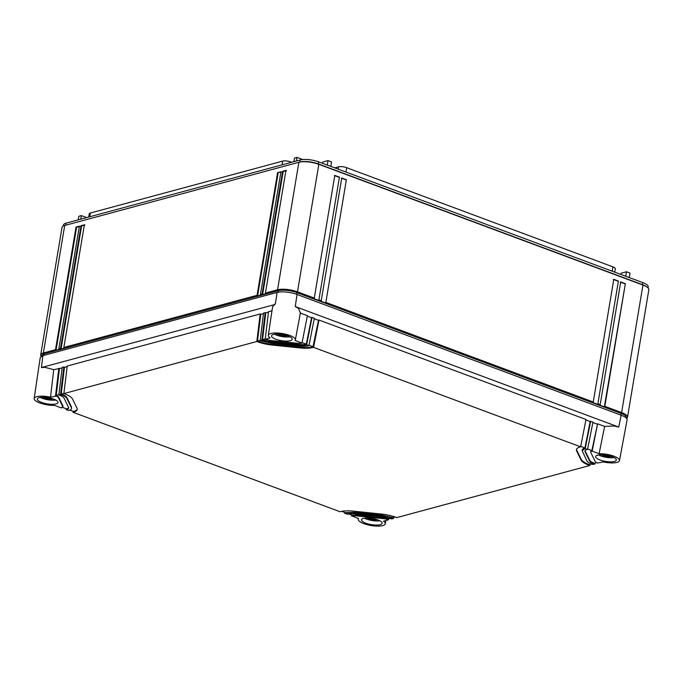 <?xml version="1.0" encoding="UTF-8"?>
<svg xmlns="http://www.w3.org/2000/svg" width="683" height="683" viewBox="0 0 683 683"><rect width="100%" height="100%" fill="white"/><g stroke="black" fill="none" stroke-linecap="round" stroke-linejoin="round"><path stroke-width="1.02" d="M41.168 356.347A14.463 4.303 9.5 0 1 40.681 354.912A14.463 4.303 9.5 0 1 43.37 352.991L55.502 349.713L76.026 227.063L79.373 226.158L58.84 348.808L60.514 348.364L81.038 225.706L84.385 224.801L63.86 347.459L257.064 295.312L277.588 172.662L280.935 171.757L260.411 294.407L262.084 293.963L282.608 171.305L285.955 170.4L265.431 293.058L277.554 289.78A14.463 4.303 9.5 0 1 297.489 291.837L314.274 298.087L334.807 175.437L339.434 177.162L318.91 299.811L321.223 300.674L341.748 178.024L346.375 179.749L325.851 302.398L593.254 402.005L613.778 279.356L618.405 281.08L597.881 403.73L600.195 404.592L620.719 281.942L625.355 283.667L604.831 406.317L621.615 412.575A14.463 4.303 9.5 0 1 627.515 417.219A14.463 4.303 9.5 0 1 626.584 418.414M40.681 354.912L62.025 227.405A14.463 4.303 9.5 0 1 64.654 225.492A14.463 4.303 9.5 0 1 64.706 225.475L298.889 162.272A14.463 4.303 9.5 0 1 318.833 164.33L642.951 285.059A14.463 4.303 9.5 0 1 646.98 287.039A14.463 4.303 9.5 0 1 648.85 289.703L627.515 417.219M41.586 356.116L41.654 355.681A13.378 3.978 9.5 0 1 44.139 353.896L278.322 290.693A13.378 3.978 9.5 0 1 296.764 292.597L620.89 413.335A13.378 3.978 9.5 0 1 626.345 417.629L626.268 418.056M646.98 287.039L646.152 286.467A13.378 3.978 9.5 0 0 642.421 284.64L318.304 163.903A13.378 3.978 -170.5 0 0 299.863 162.008L65.679 225.211A13.378 3.978 -170.5 0 0 65.628 225.219A13.378 3.978 -170.5 0 0 65.585 225.236M265.431 293.058L265.943 293.664L262.596 294.569L262.084 293.963M257.064 295.312L257.576 295.918L260.923 295.022L260.411 294.407M60.514 348.364L61.026 348.97L64.373 348.065L63.86 347.459M55.502 349.713L56.015 350.319L59.361 349.423L58.84 348.808M277.588 172.662L281.516 171.971M262.596 294.569L283.189 171.518L282.608 171.305M283.189 171.518L286.527 170.622M56.015 350.319L76.607 227.277L76.026 227.063M76.607 227.277L79.945 226.372M61.026 348.97L81.618 225.919L81.038 225.706M81.618 225.919L84.965 225.014M257.576 295.918L278.169 172.876M63.365 225.971L63.536 224.946A13.378 3.978 9.5 0 1 66.02 223.17L300.204 159.959A13.378 3.978 9.5 0 1 318.645 161.862L642.763 282.6A13.378 3.978 9.5 0 1 648.218 286.894L648.047 287.91M334.516 167.779A3.517 1.042 9.5 0 0 335.626 167.642L338.555 166.848A5.882 1.75 9.5 0 1 346.674 167.685L612.916 266.865A5.882 1.75 9.5 0 1 615.315 268.752L614.743 272.158M88.73 217.04L89.268 213.796A5.882 1.75 9.5 0 1 90.361 213.019L282.728 161.103A5.882 1.75 9.5 0 1 290.838 161.931L291.701 162.255M322.461 163.28L322.666 162.033L328.019 160.59L331.537 161.905L330.785 166.387M327.268 165.073L328.019 160.59M80.739 219.192L81.345 215.597L86.69 217.587M78.203 219.875L78.801 216.28L81.345 215.597M629.248 277.563L629.999 273.08L626.482 271.766L621.129 273.217L620.924 274.464M625.739 276.256L626.482 271.766M296.388 160.992L296.994 157.397L302.757 159.54M293.852 161.675L294.45 158.08L296.994 157.397M625.355 283.667L604.344 406.829L599.717 405.104L600.195 404.592M618.405 281.08L597.881 403.73M597.394 404.242L592.767 402.518L593.254 402.005M346.375 179.749L325.851 302.398M325.373 302.911L320.737 301.186L321.223 300.674M339.434 177.162L318.91 299.811M318.423 300.324L313.796 298.599L314.274 298.087M604.344 406.829L604.831 406.317M334.388 175.548L339.016 177.273M341.329 178.135L345.957 179.86M613.36 279.467L617.987 281.191M620.301 282.053L624.936 283.778M40.28 397.446A10.484 3.116 -170.5 0 0 55.741 400.033M42.969 397.258A7.112 2.117 -170.5 0 0 44.199 397.796A7.112 2.117 -170.5 0 0 53.052 399.009A7.112 2.117 -170.5 0 0 53.257 398.983M364.398 518.184A10.484 3.116 -170.5 0 0 379.859 520.77M367.095 517.987A7.112 2.117 -170.5 0 0 368.316 518.525A7.112 2.117 -170.5 0 0 377.17 519.737A7.112 2.117 -170.5 0 0 377.383 519.712M598.581 454.98A10.484 3.116 -170.5 0 0 614.043 457.567M601.271 454.784A7.112 2.117 -170.5 0 0 602.5 455.322A7.112 2.117 -170.5 0 0 611.353 456.534A7.112 2.117 -170.5 0 0 611.558 456.509M274.464 334.243A10.484 3.116 -170.5 0 0 289.925 336.83M277.153 334.055A7.112 2.117 -170.5 0 0 278.382 334.593A7.112 2.117 -170.5 0 0 287.236 335.805A7.112 2.117 -170.5 0 0 287.441 335.771M585.1 450.737A11.568 3.441 -170.5 0 0 585.237 451.13L589.719 460.299A11.568 3.441 -170.5 0 0 594.304 463.27L594.765 464.167L592.52 464.397A14.463 4.303 -170.5 0 1 586.782 460.692L582.138 450.592L585.237 448.552L587.141 449.525A11.568 3.441 -170.5 0 0 584.99 451.07A11.568 3.441 -170.5 0 0 585.118 451.813L589.6 460.982A11.568 3.441 -170.5 0 0 594.193 463.953M590.872 451.711L591.879 450.575L597.591 423.801L592.187 451.139L599.102 453.717A13.703 4.072 -170.5 0 1 613.01 455.86A13.703 4.072 -170.5 0 1 619.481 460.598L627.071 419.874A14.463 4.303 9.5 0 0 621.171 415.204L618.73 427.054L614.102 425.996L604.66 426.44L597.591 423.801M587.636 448.987L591.879 450.575L591.768 451.25A5.788 1.716 -170.5 0 0 590.693 452.018A5.788 1.716 -170.5 0 0 590.761 452.394L595.243 461.563A5.788 1.716 -170.5 0 0 597.531 463.048L603.106 461.913A13.703 4.072 -170.5 0 0 616.937 462.4A13.703 4.072 -170.5 0 0 619.481 460.598M596.601 462.647L594.304 463.27M595.004 463.083L594.765 464.167M592.87 422.538L597.113 424.117M580.695 446.4L584.938 447.98L590.172 421.531L592.964 422.077L587.559 449.414M584.827 448.663L584.938 447.98A14.463 4.303 -170.5 0 0 582.249 449.909L582.138 450.592M590.65 421.215L585.237 448.552M597.582 455.185A10.484 3.116 -170.5 0 0 595.627 456.585A10.484 3.116 -170.5 0 0 602.543 460.769A10.484 3.116 -170.5 0 0 614.367 461.443A10.484 3.116 -170.5 0 0 616.314 460.043A10.484 3.116 -170.5 0 0 609.398 455.86A10.484 3.116 -170.5 0 0 597.582 455.185M301.997 343.045L301.579 343.156A5.788 1.716 -170.5 0 1 297.856 343.293L270.033 340.424L265.2 339.255L270.195 337.906A13.703 4.072 9.5 0 1 268.334 335.344A13.703 4.072 9.5 0 1 270.886 333.492A13.703 4.072 9.5 0 1 286.373 334.38A13.703 4.072 9.5 0 1 295.363 339.869A13.703 4.072 9.5 0 1 295.082 340.467L301.997 343.045L307.401 315.708L300.349 313.079L298.565 308.46L295.252 306.556L618.73 427.054M307.307 316.169L311.55 317.749L312.029 317.433L306.624 344.77L308.938 345.632L314.342 318.295L312.029 317.433M314.257 318.756L318.5 320.336L318.978 320.02L586.014 419.49L580.61 446.827L313.565 347.357L318.978 320.02M585.929 419.951L590.172 421.531M576.52 449.303A20.242 6.019 -170.5 0 0 576.776 450.259L581.259 459.428A20.242 6.019 -170.5 0 0 589.284 464.619L591.538 464.013M589.984 464.431L589.753 465.516L396.806 517.594L395.773 517.21A20.268 6.027 -170.5 0 0 381.336 514.034L353.512 511.166A20.268 6.027 -170.5 0 0 340.817 511.55L340.074 511.746L73.03 412.276L73.773 412.071A20.268 6.027 -170.5 0 0 77.213 409.467A20.268 6.027 -170.5 0 0 76.983 408.161L72.5 398.992A20.268 6.027 -170.5 0 0 64.919 393.971L63.886 393.587L256.834 341.509L257.867 341.893A20.268 6.027 -170.5 0 0 272.304 345.069L300.127 347.937A20.268 6.027 -170.5 0 0 312.823 347.553L318.5 320.336M580.61 446.827L579.867 447.032A20.242 6.019 -170.5 0 0 576.426 449.636A20.242 6.019 -170.5 0 0 576.657 450.942L581.139 460.111A20.242 6.019 -170.5 0 0 588.72 465.132L589.284 464.619M588.72 465.132L589.753 465.516M395.192 517.005L392.998 517.603L393.459 518.499L393.698 517.415M341.688 511.354L345.231 512.677L354.537 512.344L354.426 513.027A14.463 4.303 -170.5 0 0 345.12 513.36L347.434 514.222A11.568 3.441 -170.5 0 1 354.878 513.957L382.702 516.818L391.786 518.943L393.459 518.499M390.155 518.363L387.978 518.952L388.448 519.848L388.678 518.764M348.697 513.966L352.18 515.264L355.903 515.136L355.792 515.81A5.788 1.716 -170.5 0 0 352.069 515.947L358.558 518.636A13.703 4.072 -170.5 0 0 358.268 519.276A13.703 4.072 -170.5 0 0 367.343 524.74A13.703 4.072 -170.5 0 0 382.762 525.603A13.703 4.072 9.5 0 0 385.297 523.801A13.703 4.072 9.5 0 0 383.453 521.197L388.448 519.848M604.66 426.44A4703.753 3834.482 79.4 0 0 599.102 453.717M295.252 306.556L297.054 294.467L621.171 415.204M268.334 335.344L272.56 306.923L275.454 303.38L277.11 292.418A14.463 4.303 9.5 0 1 297.054 294.467M302.074 342.618L306.317 344.198L311.55 317.749M265.235 338.964L262.545 339.69A11.568 3.441 -170.5 0 0 271.057 341.602L270.938 342.277L298.761 345.146A11.568 3.441 -170.5 0 0 306.206 344.881L306.624 344.77M270.938 342.277L261.854 340.151L260.18 340.604L260.761 340.817L271.39 343.207L299.214 346.076A14.463 4.303 -170.5 0 0 308.52 345.743L308.938 345.632M309.023 345.205L313.266 346.785A20.242 6.019 -170.5 0 1 300.238 347.254L300.127 347.937M312.823 347.553L313.565 347.357M354.537 512.344L382.36 515.213L392.998 517.603M392.887 518.277A14.463 4.303 -170.5 0 0 382.249 515.896L354.426 513.027M355.903 515.136L383.726 517.996L387.978 518.952M387.867 519.635A5.788 1.716 -170.5 0 0 383.607 518.679L355.792 515.81M363.399 518.397A10.484 3.116 -170.5 0 0 361.444 519.789A10.484 3.116 -170.5 0 0 368.359 523.981A10.484 3.116 -170.5 0 0 380.183 524.646A10.484 3.116 -170.5 0 0 382.13 523.246A10.484 3.116 -170.5 0 0 375.223 519.063A10.484 3.116 -170.5 0 0 363.399 518.397M277.11 292.418L42.935 355.621L40.237 357.568L34.15 398.548A13.703 4.072 9.5 0 1 36.703 396.703A13.703 4.072 9.5 0 1 50.533 397.19L56.108 396.055A5.788 1.716 -170.5 0 1 58.397 397.54L62.947 407.077L62.998 406.026L61.453 407.964L54.538 405.386A13.703 4.072 9.5 0 1 40.698 403.26A13.703 4.072 9.5 0 1 34.15 398.548M290.241 340.706A10.484 3.116 -170.5 0 0 292.196 339.314A10.484 3.116 -170.5 0 0 285.281 335.122A10.484 3.116 -170.5 0 0 273.456 334.457A10.484 3.116 -170.5 0 0 271.51 335.848A10.484 3.116 -170.5 0 0 278.425 340.04A10.484 3.116 -170.5 0 0 290.241 340.706M42.935 355.621L41.398 367.539L275.001 304.49M271.057 341.602L298.872 344.463A11.568 3.441 -170.5 0 0 306.317 344.198L306.206 344.881M260.214 340.322L257.525 341.039A20.242 6.019 -170.5 0 0 272.415 344.386L300.238 347.254M263.433 313.659L260.744 314.385L257.44 341.577L257.875 341.893M260.744 314.385L260.163 313.958L256.834 341.509M260.163 313.958L67.216 366.037L63.886 393.587M69.837 410.09L73.559 411.482A20.242 6.019 -170.5 0 0 77.239 409.117M73.559 411.482L73.773 412.071M73.158 411.328L73.03 412.276M344.83 512.532L344.702 513.471M351.779 515.119L351.651 516.058M62.127 367.992L53.744 369.665L45.01 367.36L41.407 367.539M63.869 366.933L62.204 367.386L58.875 394.936L60.548 394.484L63.869 366.933L64.458 367.36L67.147 366.634M268.453 312.302L263.51 313.053L260.18 340.604M271.988 310.765L268.521 311.704L265.2 339.255M53.744 369.665L50.533 397.19M262.434 340.373L265.764 313.027M265.183 312.601L261.854 340.151M63.92 393.297L61.239 394.023L64.458 367.36M66.977 397.728L66.857 398.411A14.463 4.303 -170.5 0 0 61.12 394.697L61.239 394.023C64.381 395.209 66.294 396.447 66.977 397.728L71.459 406.897L71.51 408.511A14.463 4.303 -170.5 0 0 71.339 407.58L71.459 406.897M71.51 408.511A14.463 4.303 -170.5 0 1 68.821 410.44L66.089 409.689L66.217 408.741M58.875 394.936L59.455 395.15A11.568 3.441 -170.5 0 1 64.04 398.121L68.522 407.29C68.974 408.306 68.3 409.066 66.507 409.578L66.089 409.689M62.725 407.444L66.618 408.895A11.568 3.441 -170.5 0 0 68.65 407.683M56.066 403.909A10.484 3.116 -170.5 0 0 58.012 402.518A10.484 3.116 -170.5 0 0 51.097 398.326A10.484 3.116 -170.5 0 0 39.281 397.66A10.484 3.116 -170.5 0 0 37.326 399.051A10.484 3.116 -170.5 0 0 44.241 403.243A10.484 3.116 -170.5 0 0 56.066 403.909M58.858 368.291L55.528 395.841M58.909 394.646L56.219 395.372L59.438 368.718M61.12 394.697L60.548 394.484M66.857 398.411L71.339 407.58M68.522 407.29L68.65 408.033M56.108 396.055L56.219 395.372L58.516 396.857L62.998 406.026M43.9 355.356L44.139 353.896L43.37 352.991L64.706 225.475L65.679 225.211L66.02 223.17M278.075 292.196L278.322 290.693L277.554 289.78L298.889 162.272L299.863 162.008L300.204 159.959M296.49 294.262L297.489 291.837L318.833 164.33L318.304 163.903L318.645 161.862M620.608 414.991L621.615 412.575L642.951 285.059L642.421 284.64L642.763 282.6M612.181 271.202L612.916 266.865M346.674 167.685L345.948 172.031M338.17 169.136L338.555 166.848M335.626 167.642L335.541 168.155M290.838 161.931L290.745 162.511M282.096 164.851L282.728 161.103M90.361 213.019L89.738 216.767M589.6 460.982L589.719 460.299M585.118 451.813L585.237 451.13M576.776 450.259L576.657 450.942M581.139 460.111L581.259 459.428M382.36 515.213L382.249 515.896M383.726 517.996L383.607 518.679M298.872 344.463L298.761 345.146M272.304 345.069L272.415 344.386M345.231 512.677L345.12 513.36M352.18 515.264L352.069 515.947M66.618 408.895L66.507 409.578M58.397 397.54L58.516 396.857M65.628 225.219L64.654 225.492M590.804 451.343L590.693 452.018M385.297 523.801L385.912 520.531M295.363 339.869L300.426 312.677M358.268 519.276L358.379 518.568"/></g></svg>
